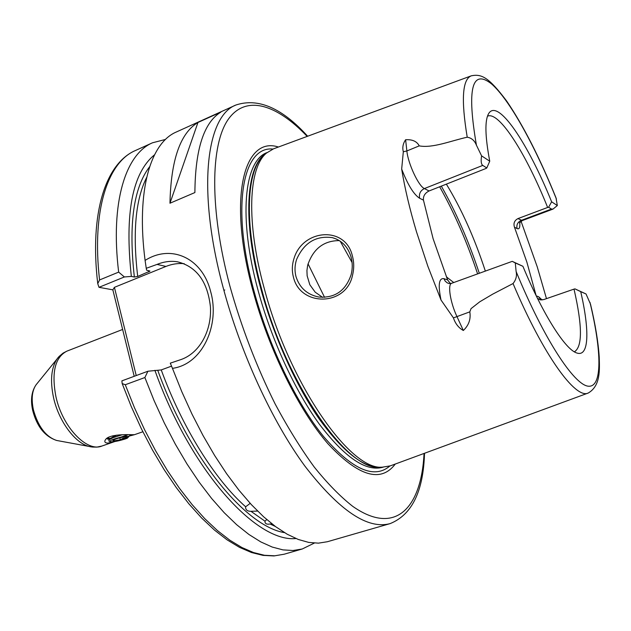 <?xml version="1.0" encoding="UTF-8"?>
<svg xmlns="http://www.w3.org/2000/svg" width="631" height="631" viewBox="0 0 631 631"><rect width="100%" height="100%" fill="white"/><g stroke="black" fill="none" stroke-linecap="round" stroke-linejoin="round"><path stroke-width="0.95" d="M114.826 441.534L107.893 443.12C104.707 442.907 104.005 441.629 105.779 439.302C109.273 434.467 125.94 434.428 131.997 434.712L134.498 434.68L128.109 436.376M446.456 277.064L446.914 277.135M296.633 259.373C294.701 265.225 294.511 271.038 296.057 276.804C299.678 287.902 307.218 294.638 318.679 297.004C334.848 298.297 345.67 290.836 351.144 274.603C352.666 268.459 352.603 262.472 350.946 256.628C347.768 246.579 341.576 240.253 332.371 237.65C315.989 235.418 304.079 242.667 296.633 259.373M293.47 277.309C291.798 271.046 291.987 264.752 294.022 258.442C302.714 229.092 345.307 225.606 352.303 255.618C354.101 261.991 354.18 268.483 352.555 275.092C346.419 306.382 300.474 306.981 293.47 277.309M147.899 371.241L144.878 377.527L125.269 384.744L122.162 383.545L121.893 380.864L147.899 371.241L161.236 369.932C182.462 428.047 215.163 479.931 245.64 506.772L250.199 503.364M441.022 300.033C437.922 285.007 438.884 277.892 443.924 278.673L445.155 281.063L447.15 282.814L449.122 283.587L451.678 283.28C447.458 284.171 450.203 302.217 456.876 316.399L463.343 330.486C458.65 327.883 455.353 323.687 453.437 317.898L441.022 300.033L427.826 266.179L416.531 231.932C409.7 209.019 404.747 188.062 401.671 169.061L403.319 151.748C402.223 147.544 402.988 143.537 405.615 139.743L406.869 150.959C407.997 163.508 418.645 186.263 424.387 188.566L429.08 190.964L486.028 168.453L486.793 167.964L482.77 165.409C481.161 164.297 480.767 161.118 481.595 155.865L476.429 145.209C474.607 140.587 471.538 137.921 467.224 137.211C460.993 99.627 462.373 79.151 471.357 75.799C481.532 73.756 488.686 77.124 506.622 100.984C523.265 125.395 539.726 157.671 556.006 197.819L557.323 205.548L553.016 209.09L551.47 209.058L548.599 207.236L551.628 201.81L557.323 205.548M322.63 297.367L315.208 292.192L309.813 284.723L307.139 275.786L306.934 270.525L307.668 265.288C313.11 248.874 323.664 240.648 339.328 240.6M519.747 222.514C520.157 227.554 519.266 229.566 517.081 228.572L514.47 227.192L526.846 262.039L536.129 295.616M574.368 351.822L574.399 351.814C582.563 346.734 582.429 325.833 574.013 289.116L543.67 299.615L540.081 299.82L537.423 298.25M443.924 278.673L447.592 279.912L450.408 283.579M447.592 279.912L433.142 238.802L423.448 200.122L419.647 198.276C413.77 194.537 407.776 184.804 401.671 169.061M395.266 464.045C380.848 483.101 358.424 476.358 328.002 443.822C299.055 410.513 268.861 349.74 252.992 290.852C227.318 197.574 244.016 135.712 278.413 147.031M588.116 393.066L390.337 465.859L382.236 467.192C350.126 470.513 289.101 383.34 264.16 288.122C245.909 221.852 248.582 167.665 266.456 153.088L273.483 148.845L471.183 75.862M521.04 221.229L537.21 266.747L546.478 298.644M467.224 137.211C451.157 140.705 432.645 148.427 419.236 145.871C416.91 141.376 412.366 139.333 405.615 139.743M220.882 112.105L197.945 122.485C180.261 133.141 170.93 160.053 169.96 203.229L194.892 192.558C195.231 149.271 203.892 122.453 220.882 112.105M235.899 105.022L176.349 131.989C150.564 142.827 136.036 190.262 145.091 260.422C171.316 243.716 202.448 258.111 210.691 291.735C220.116 324.807 202.622 364.347 172.46 368.346L181.76 391.606L191.99 414.094L203.008 435.485L214.627 455.472L226.671 473.786L238.968 490.224L251.335 504.595L263.6 516.773L275.613 526.664L287.223 534.236L298.305 539.473L308.756 542.423L318.474 543.149L327.386 541.729L390.195 523.588C367.731 529.764 339.32 510.629 304.962 466.191C272.221 421.611 240.443 352.816 222.972 286.939C196.769 189.576 206.329 116.041 235.899 105.022C258.166 97.624 282.081 108.027 307.66 136.233M122.635 329.461L66.902 351.136C54.992 357.304 51.34 372.542 55.962 396.867C62.54 427.155 86.928 452.459 101.891 446.046L114.629 441.605M245.64 506.772L245.593 507.064C245.585 509.895 247.376 511.307 250.964 511.307L265.028 521.214L264.957 521.679C265.162 523.817 266.866 524.59 270.06 523.99L275.297 526.428M272.087 523.967L270.06 523.99M265.028 521.214L266.716 519.534M257.59 511.063L250.964 511.307M161.236 369.932L171.529 366.138M574.013 289.116L574.975 288.88L586.025 293.975L590.506 304.15C595.348 324.531 598.259 342.168 599.229 357.051C599.584 369.592 600.751 385.722 588.289 393.003C575.772 399.644 543.496 355.655 513.042 283.548C516.055 279.778 517.081 275.763 516.119 271.511L515.282 262.946L512.262 261.352L522.91 266.29L515.282 262.946M586.025 293.975L580.717 291.648C589.677 330.336 589.141 357.193 576.923 353.021C565.565 349.913 543.204 315.145 522.91 266.29M580.717 291.648L574.975 288.88M172.46 368.346L170.291 363.156L181.318 359.449C200.327 352.603 211.866 329.879 210.415 306.761C207.607 281.663 196.651 266.676 177.548 261.81C170.82 260.729 163.981 261.597 157.048 264.413L146.25 268.309L146.605 270.186L149.957 271.07M146.25 268.309L145.091 260.422M149.957 271.125L137.708 276.465L134.356 277.017L131.343 276.402L124.378 276.962L98.996 287.318L97.742 283.619L99.572 279.951L118.66 272.111L124.378 276.962M154.5 154.84C132.297 173.036 124.583 213.562 131.343 276.402M165.496 139.443L152.521 142.78C125.711 154.074 110.117 201.975 118.66 272.111M154.887 370.326C190.665 470.758 256.533 542.794 295.939 538.527M144.878 377.527L154.098 400.63L164.305 422.959L175.339 444.185L187.021 464.014L199.183 482.179L211.63 498.466L224.186 512.695L236.68 524.724L248.945 534.489L260.832 541.926L272.213 547.053L282.972 549.893L293.013 550.508L302.257 548.986L314.293 543.102M134.206 376.313L112.846 289.842L114.408 287.342L165.953 266.432C171.924 264.034 178.013 263.111 184.236 263.679M98.996 287.318L112.846 289.842M481.595 155.865L489.743 161.205C485.05 136.233 484.687 120.363 488.662 113.588C497.804 97.947 527.966 143.221 551.628 201.81M463.343 330.486C468.841 325.257 470.994 319.049 469.803 311.864L471.041 308.638L479.757 301.799L492.708 294.141L513.042 283.548M324.571 297.343L308.038 263.845M352.074 262.528L340.212 241.184M453.744 282.53L446.377 276.867M485.349 271.093C474.504 237.934 461.506 208.948 446.362 184.134M429.08 190.964C424.931 193.078 423.054 196.131 423.448 200.122M514.47 227.192C513.255 223.342 514.423 220.479 517.956 218.594L547.645 207.457C526.42 154.358 499.247 111.001 487.534 116.143L487.495 116.159M489.743 161.205L486.793 167.964M548.599 207.236L547.645 207.457M114.408 287.342L136.233 375.563M197.945 122.485L169.96 203.229M223.918 290.457L224.802 289.976M106.915 438.316L107.688 439.129L109.723 439.302M107.073 438.742L108.09 438.679M125.814 436.826L126.105 437.764L123.069 438.253L120.284 439.791L114.03 440.832L113.69 439.846M115.867 438.963C120.971 437.346 124.646 436.668 126.894 436.928C127.557 437.283 126.555 437.946 123.873 438.916C116.656 441.037 112.996 441.519 112.886 440.343L115.867 438.963M114.29 438.971C110.946 440.17 109.486 441.045 109.92 441.59C112.602 442.181 117.768 441.29 125.411 438.908L127.281 438.198L128.898 436.542L128.243 436.423C127.257 436.092 124.922 436.289 121.247 437.015L114.29 438.971M109.92 441.59L108.792 440.927L109.147 439.744L113.194 437.614L122.304 434.735M107.025 438.237L110.125 438.845M107.215 438.111L111.135 438.529M127.896 434.688L121.247 437.015M116.759 435.138L110.898 438.127M128.653 436.478L128.243 436.423M119.101 434.901L119.259 435.548M119.803 437.804L120.284 439.791M112.823 435.832L113.036 436.723M113.785 439.807L114.03 440.832M541.004 299.97L538.677 296.783L542.124 299.962M517.956 218.594L522.287 220.582L553.016 209.09M517.081 228.572C516.3 224.833 517.665 222.112 521.19 220.393L551.47 209.058M36.764 383.948L36.093 384.776C32.047 390.652 31.156 399.013 33.419 409.858C38.128 426.588 45.858 436.786 56.616 440.454L57.666 440.651M91.385 446.922L89.886 446.638C75.681 443.877 58.896 421.713 53.603 397.932C49.944 380.651 51.206 367.494 57.389 358.479L58.344 357.296M307.187 136.406C276.843 104.462 245.995 94.193 228.201 119.425C210.565 144.649 209.334 208.703 229.802 285.748C241.334 327 256.454 366.422 275.171 404.021C287.823 427.644 300.829 448.625 314.191 466.979C327.489 483.504 340.33 496.621 352.705 506.33C395.59 536.421 421.382 507.805 424.056 453.444M389.769 466.064C374.183 479.418 352.114 469.559 323.545 436.486C296.381 403.012 268.909 346.214 254.096 291.333C230.67 206.211 242.951 145.793 272.915 149.066M383.049 467.2L382.875 467.248C366.004 471.941 344.794 457.538 319.254 424.04C294.961 390.628 271.456 339.707 258.166 290.694C238.053 217.6 244.205 160.731 266.905 152.631L267.071 152.56M381.85 467.2C364.639 468.794 343.808 452.774 319.357 419.15C296.065 385.73 273.862 336.717 261.053 289.582C242.044 220.511 246.185 165.18 266.156 153.333M382.236 467.192L379.294 467.248C347.176 470.537 286.411 383.94 261.676 289.313C243.566 223.461 246.311 169.542 264.176 154.966L265.635 153.767M284.494 532.635C246.09 526.569 189.639 458.863 157.853 370.578M516.119 271.511C543.677 338.634 573.902 384.673 588.163 386.188C602.558 387.899 601.808 351.53 589.969 302.352M148.853 271.937L148.679 270.636M146.652 177.437C135.523 199.57 132.542 232.579 137.708 276.465M134.356 277.017C128.448 224.486 133.535 187.722 149.618 166.742M152.521 142.78L135.342 150.557C107.885 162.151 91.542 210.131 99.572 279.951M125.269 384.744L134.442 407.673L144.625 429.829L155.668 450.873L167.389 470.521L179.606 488.512L192.139 504.626L204.807 518.698L217.427 530.576L229.85 540.199L241.91 547.519L253.481 552.535L264.436 555.272L274.682 555.808L284.139 554.223L273.988 555.935L263.08 555.39L251.556 552.543L239.535 547.377L227.136 539.884L214.469 530.087L201.668 518.043L188.882 503.838L176.286 487.605L164.036 469.511L152.331 449.785L141.344 428.686L131.232 406.498L122.169 383.561M556.424 199.049C535.12 146.084 509.509 99.446 491.36 83.757C471.799 68.598 466.822 89.081 476.429 145.209M477.604 273.901C467.011 241.91 454.367 212.876 439.665 186.784M441.329 186.121C456.039 212.174 468.699 241.231 479.308 273.278M157.048 264.413L165.953 266.432M536.255 295.876L538.677 296.783M453.437 317.898L469.803 311.864M403.319 151.748L406.869 150.959L419.236 145.871M419.647 198.276C418.779 193.875 420.356 190.641 424.387 188.566L482.77 165.409M134.482 434.68L142.858 431.762M66.902 351.136L63.092 353.1L59.101 356.452L36.093 384.776C31.503 391.528 30.383 400.125 32.725 410.568C36.882 426.517 44.848 436.478 56.616 440.454L92.505 447.063L96.858 447.119L101.891 446.046M265.612 153.783L266.456 153.088M97.742 283.619C89.428 213.302 105.535 163.484 135.342 150.557M302.257 548.986L284.139 554.223M390.195 523.588C411.933 514.77 423.377 491.328 424.521 453.279M332.371 237.65L336.299 238.991M451.678 283.28L512.262 261.352M519.447 222.932L522.287 220.582M109.147 439.744L111.095 437.946M109.81 439.137L107.625 438.553M128.763 436.502L130.704 434.712"/></g></svg>
